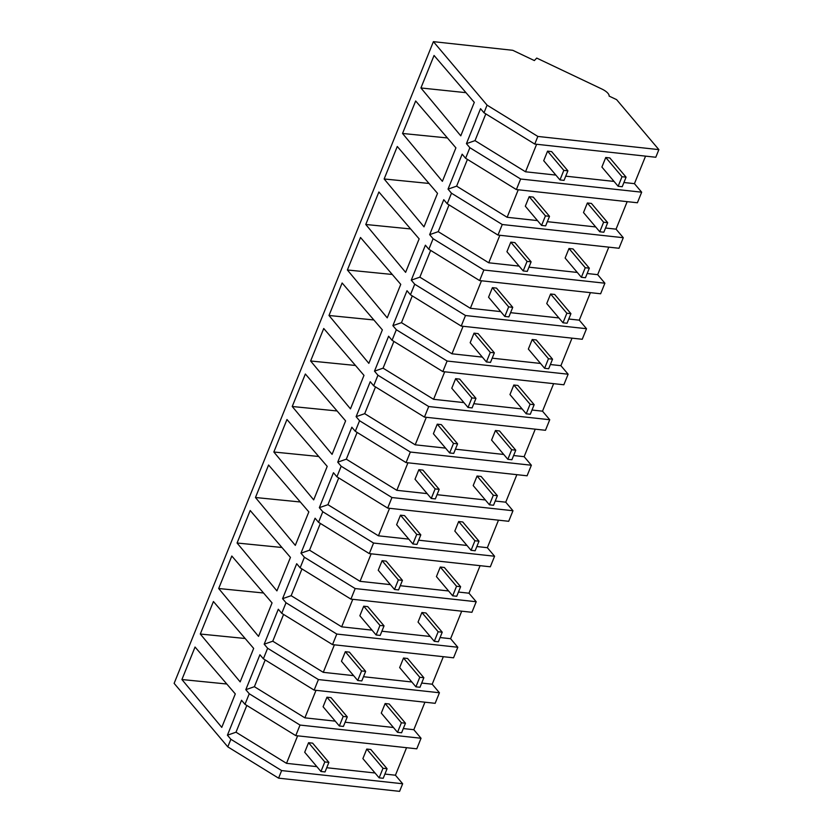 <?xml version="1.0" encoding="UTF-8"?>
<svg xmlns="http://www.w3.org/2000/svg" width="833" height="833" viewBox="0 0 833 833"><rect width="100%" height="100%" fill="white"/><g stroke="black" fill="none" stroke-linecap="round" stroke-linejoin="round"><path stroke-width="1.25" d="M537.847 136.435L658.872 149.628L616.618 99.648L609.121 96.087A11.173 4.311 22 0 0 601.832 89.006L536.733 58.081L534.359 60.559L512.753 50.303L433.41 41.65L487.076 105.135L537.847 136.435L534.765 144.067L655.79 157.25L658.872 149.628M641.67 192.194L637.401 202.763L516.377 189.57L520.646 179.012L641.67 192.194L634.444 183.656L645.565 156.135M502.257 224.514L497.988 235.073L447.217 203.773L451.486 193.214L502.257 224.514L623.282 237.707L616.056 229.158L627.176 201.638M623.282 237.707L619.013 248.265L497.988 235.073M483.869 270.017L479.61 280.575L428.839 249.275L433.098 238.717L483.869 270.017L604.893 283.21L597.678 274.661L608.788 247.151M604.893 283.21L600.635 293.768L479.61 280.575M465.491 315.52L461.222 326.078L410.45 294.778L414.719 284.22L465.491 315.52L586.515 328.712L579.289 320.164L590.399 292.654M586.515 328.712L582.246 339.27L461.222 326.078M447.102 361.033L442.833 371.591L392.062 340.291L396.331 329.733L447.102 361.033L568.127 374.215L560.901 365.677L572.021 338.156M568.127 374.215L563.858 384.773L442.833 371.591M428.714 406.535L424.455 417.094L373.684 385.794L377.943 375.235L428.714 406.535L549.738 419.728L542.512 411.179L553.633 383.659M549.738 419.728L545.48 430.286L424.455 417.094M410.336 452.038L406.067 462.596L355.295 431.296L359.564 420.738L410.336 452.038L531.36 465.231L524.134 456.682L535.244 429.172M531.36 465.231L527.091 475.789L406.067 462.596M391.947 497.54L387.678 508.099L336.907 476.799L341.176 466.241L391.947 497.54L512.972 510.733L505.746 502.184L516.866 474.675M512.972 510.733L508.703 521.291L387.678 508.099M373.559 543.043L369.3 553.612L318.529 522.301L322.788 511.743L373.559 543.043L494.583 556.236L487.357 547.697L498.478 520.177M494.583 556.236L490.325 566.794L369.3 553.612M355.181 588.556L350.912 599.114L300.14 567.814L304.409 557.256L355.181 588.556L476.205 601.738L468.979 593.2L480.089 565.68M476.205 601.738L471.936 612.297L350.912 599.114M336.792 634.059L332.523 644.617L281.752 613.317L286.021 602.759L336.792 634.059L457.817 647.251L450.591 638.703L461.711 611.183M457.817 647.251L453.548 657.81L332.523 644.617M318.404 679.561L314.145 690.12L263.374 658.82L267.632 648.261L318.404 679.561L439.428 692.754L432.202 684.205L443.323 656.696M439.428 692.754L435.159 703.312L314.145 690.12M300.026 725.064L249.254 693.764L244.985 704.322L295.757 735.622L300.026 725.064L421.04 738.257L413.824 729.708L424.934 702.198M421.04 738.257L416.781 748.815L295.757 735.622M433.41 41.65L174.128 683.372L227.794 746.857L230.866 739.277L281.637 770.577L402.662 783.759L395.436 775.221L406.556 747.701M402.662 783.759L399.59 791.35L278.576 778.157L227.794 746.857M230.866 739.277L227.419 735.195L241.539 700.251L244.985 704.322M249.254 693.764L245.808 689.693L259.927 654.748L263.374 658.82M267.632 648.261L264.186 644.19L278.305 609.235L281.752 613.317M286.021 602.759L282.574 598.677L296.694 563.733L300.14 567.814M304.409 557.256L300.963 553.174L315.082 518.23L318.529 522.301M322.788 511.743L319.341 507.672L333.46 472.728L336.907 476.799M341.176 466.241L337.729 462.169L351.849 427.225L355.295 431.296M359.564 420.738L356.118 416.667L370.237 381.712L373.684 385.794M377.943 375.235L374.496 371.154L388.615 336.209L392.062 340.291M396.331 329.733L392.884 325.651L407.004 290.707L410.45 294.778M414.719 284.22L411.273 280.148L425.392 245.204L428.839 249.275M433.098 238.717L429.651 234.646L443.77 199.691L447.217 203.773M451.486 193.214L448.039 189.133L462.159 154.188L465.605 158.27L469.874 147.712L466.428 143.63L480.547 108.686L483.994 112.767L487.076 105.135M420.925 87.965L460.774 135.831L474.3 102.355L434.055 55.467L420.925 87.965L465.98 92.671M365.77 224.483L405.619 272.339L419.145 238.863L378.89 191.986L365.77 224.483L410.638 228.95M402.537 133.467L442.385 181.334L455.911 147.857L415.667 100.97L402.537 133.467L447.404 137.945M347.382 269.986L387.23 317.842L400.756 284.365L360.512 237.488L347.382 269.986L392.249 274.463M292.227 406.494L305.357 374.007L345.601 420.884L332.075 454.36L292.227 406.494L337.094 410.971M350.464 408.857L310.615 360.991L323.735 328.494L363.99 375.381L350.464 408.857M328.993 315.488L368.842 363.355L382.368 329.878L342.124 282.991L328.993 315.488L373.861 319.966M218.683 588.514L231.813 556.028L272.058 602.905L258.532 636.381L218.683 588.514L263.551 592.992M276.92 590.878L237.072 543.012L250.202 510.514L290.446 557.402L276.92 590.878M255.46 497.509L295.309 545.365L308.835 511.899L268.58 465.012L255.46 497.509L300.317 501.987M384.148 178.97L423.997 226.836L437.523 193.36L397.279 146.483L384.148 178.97L429.016 183.447M273.838 452.007L313.687 499.862L327.213 466.386L286.969 419.509L273.838 452.007L318.706 456.484M200.295 634.028L240.154 681.883L253.669 648.407L213.425 601.53L200.295 634.028L245.162 638.495M181.917 679.53L195.047 647.033L235.291 693.91L221.765 727.386L181.917 679.53L226.784 684.008M534.765 144.067L483.994 112.767M555.871 175.086L525.519 171.785L475.008 140.642L485.816 113.892M466.428 143.63L475.008 140.642M520.646 179.012L469.874 147.712M565.732 176.169L614.056 181.427M623.927 182.51L634.444 183.656M525.519 171.785L536.629 144.265M516.377 189.57L465.605 158.27M227.419 735.195L235.999 732.207L246.807 705.447M297.62 735.831L286.51 763.34L235.999 732.207M286.51 763.34L316.863 766.652M326.723 767.724L375.048 772.993M384.919 774.076L395.436 775.221M281.637 770.577L278.576 778.157M448.039 189.133L456.619 186.144L467.428 159.395M518.251 189.768L507.13 217.288L456.619 186.144M507.13 217.288L537.483 220.599M547.354 221.672L595.678 226.94M605.539 228.013L616.056 229.158M429.651 234.646L438.231 231.657L449.049 204.897M499.862 235.281L488.742 262.791L438.231 231.657M488.742 262.791L519.094 266.102M528.965 267.174L577.29 272.443M587.15 273.516L597.678 274.661M411.273 280.148L419.853 277.16L430.661 250.4M481.474 280.783L470.364 308.293L419.853 277.16M470.364 308.293L500.716 311.604M510.577 312.677L558.901 317.946M568.772 319.018L579.289 320.164M392.884 325.651L401.464 322.663L412.273 295.902M463.086 326.286L451.975 353.796L401.464 322.663M451.975 353.796L482.328 357.107M492.199 358.18L540.523 363.448M550.384 364.531L560.901 365.677M374.496 371.154L383.076 368.165L393.894 341.415M444.707 371.789L433.587 399.309L383.076 368.165M433.587 399.309L463.939 402.61M473.81 403.693L522.135 408.961M531.995 410.034L542.512 411.179M356.118 416.667L364.698 413.668L375.506 386.918M426.319 417.291L415.198 444.812L364.698 413.668M415.198 444.812L445.561 448.123M455.422 449.195L503.746 454.464M513.617 455.536L524.134 456.682M310.615 360.991L355.472 365.468M337.729 462.169L346.309 459.181L357.118 432.421M407.931 462.804L396.82 490.314L346.309 459.181M396.82 490.314L427.173 493.625M437.044 494.698L485.368 499.967M495.229 501.039L505.746 502.184M319.341 507.672L327.921 504.683L338.739 477.923M389.552 508.307L378.432 535.817L327.921 504.683M378.432 535.817L408.784 539.128M418.655 540.2L466.98 545.469M476.84 546.542L487.357 547.697M300.963 553.174L309.543 550.186L320.351 523.436M371.164 553.81L360.043 581.33L309.543 550.186M360.043 581.33L390.406 584.631M400.267 585.714L448.591 590.972M458.462 592.055L468.979 593.2M282.574 598.677L291.154 595.689L301.962 568.939M352.776 599.312L341.665 626.832L291.154 595.689M341.665 626.832L372.018 630.144M381.878 631.216L430.203 636.485M440.074 637.557L450.591 638.703M237.072 543.012L281.939 547.489M264.186 644.19L272.766 641.202L283.574 614.442M334.397 644.825L323.277 672.335L272.766 641.202M323.277 672.335L353.629 675.646M363.5 676.719L411.825 681.988M421.685 683.06L432.202 684.205M245.808 689.693L254.388 686.704L265.196 659.944M316.009 690.328L304.888 717.838L254.388 686.704M304.888 717.838L335.251 721.149M345.112 722.221L393.436 727.49M403.307 728.563L413.824 729.708M567.898 170.817L563.826 170.38L559.963 179.928L564.035 180.376L567.898 170.817L551.644 151.596L547.562 151.148L543.71 160.707L559.963 179.928M563.826 170.38L547.562 151.148M549.509 216.32L545.438 215.882L541.575 225.431L545.646 225.878L549.509 216.32L533.255 197.098L529.184 196.65L525.321 206.209L541.575 225.431M545.438 215.882L529.184 196.65M531.121 261.833L527.05 261.385L523.186 270.944L527.268 271.381L531.121 261.833L514.867 242.601L510.796 242.153L506.933 251.712L523.186 270.944M527.05 261.385L510.796 242.153M512.743 307.335L508.661 306.888L504.808 316.446L508.88 316.884L512.743 307.335L496.489 288.103L492.407 287.666L488.555 297.214L504.808 316.446M508.661 306.888L492.407 287.666M494.354 352.838L490.283 352.39L486.42 361.949L490.491 362.397L494.354 352.838L478.1 333.606L474.029 333.169L470.166 342.717L486.42 361.949M490.283 352.39L474.029 333.169M475.966 398.341L471.894 397.903L468.031 407.452L472.113 407.899L475.966 398.341L459.712 379.119L455.641 378.671L451.778 388.23L468.031 407.452M471.894 397.903L455.641 378.671M457.588 443.843L453.506 443.406L449.653 452.954L453.725 453.402L457.588 443.843L441.334 424.622L437.252 424.174L433.399 433.733L449.653 452.954M453.506 443.406L437.252 424.174M439.199 489.356L435.128 488.909L431.265 498.467L435.336 498.905L439.199 489.356L422.945 470.124L418.874 469.677L415.011 479.235L431.265 498.467M435.128 488.909L418.874 469.677M420.811 534.859L416.739 534.411L412.876 543.97L416.958 544.418L420.811 534.859L404.557 515.627L400.486 515.19L396.623 524.738L412.876 543.97M416.739 534.411L400.486 515.19M402.433 580.362L398.351 579.914L394.498 589.472L398.57 589.92L402.433 580.362L386.179 561.14L382.097 560.692L378.244 570.251L394.498 589.472M398.351 579.914L382.097 560.692M384.044 625.864L379.973 625.427L376.11 634.975L380.181 635.423L384.044 625.864L367.79 606.643L363.719 606.195L359.856 615.754L376.11 634.975M379.973 625.427L363.719 606.195M365.656 671.377L361.584 670.929L357.721 680.488L361.793 680.925L365.656 671.377L349.402 652.145L345.331 651.698L341.468 661.256L357.721 680.488M361.584 670.929L345.331 651.698M347.278 716.88L343.196 716.432L339.343 725.991L343.415 726.428L347.278 716.88L331.013 697.648L326.942 697.211L323.089 706.759L339.343 725.991M343.196 716.432L326.942 697.211M328.889 762.382L324.818 761.935L320.955 771.493L325.026 771.941L328.889 762.382L312.635 743.151L308.564 742.713L304.701 752.261L320.955 771.493M324.818 761.935L308.564 742.713M626.083 177.158L622.012 176.721L618.148 186.269L622.22 186.717L626.083 177.158L609.829 157.937L605.758 157.489L601.895 167.048L618.148 186.269M622.012 176.721L605.758 157.489M607.694 222.661L603.623 222.224L599.77 231.772L603.842 232.22L607.694 222.661L591.44 203.439L587.369 202.992L583.506 212.55L599.77 231.772M603.623 222.224L587.369 202.992M589.316 268.174L585.245 267.726L581.382 277.285L585.453 277.722L589.316 268.174L573.062 248.942L568.991 248.494L565.128 258.053L581.382 277.285M585.245 267.726L568.991 248.494M570.928 313.677L566.856 313.229L562.993 322.788L567.065 323.235L570.928 313.677L554.674 294.445L550.603 294.007L546.74 303.556L562.993 322.788M566.856 313.229L550.603 294.007M552.539 359.179L548.468 358.731L544.615 368.29L548.687 368.738L552.539 359.179L536.285 339.958L532.214 339.51L528.351 349.069L544.615 368.29M548.468 358.731L532.214 339.51M534.161 404.682L530.09 404.244L526.227 413.793L530.298 414.24L534.161 404.682L517.907 385.46L513.826 385.013L509.973 394.571L526.227 413.793M530.09 404.244L513.826 385.013M515.773 450.195L511.701 449.747L507.838 459.306L511.91 459.743L515.773 450.195L499.519 430.963L495.448 430.515L491.585 440.074L507.838 459.306M511.701 449.747L495.448 430.515M497.384 495.697L493.313 495.25L489.45 504.808L493.532 505.246L497.384 495.697L481.13 476.466L477.059 476.028L473.196 485.577L489.45 504.808M493.313 495.25L477.059 476.028M479.006 541.2L474.935 540.752L471.072 550.311L475.143 550.759L479.006 541.2L462.752 521.968L458.671 521.531L454.818 531.079L471.072 550.311M474.935 540.752L458.671 521.531M460.618 586.703L456.546 586.265L452.683 595.814L456.755 596.261L460.618 586.703L444.364 567.481L440.293 567.034L436.43 576.592L452.683 595.814M456.546 586.265L440.293 567.034M442.229 632.205L438.158 631.768L434.295 641.316L438.377 641.764L442.229 632.205L425.975 612.984L421.904 612.536L418.041 622.095L434.295 641.316M438.158 631.768L421.904 612.536M423.851 677.718L419.77 677.271L415.917 686.829L419.988 687.267L423.851 677.718L407.597 658.486L403.516 658.039L399.663 667.597L415.917 686.829M419.77 677.271L403.516 658.039M405.463 723.221L401.391 722.773L397.528 732.332L401.6 732.769L405.463 723.221L389.209 703.989L385.138 703.552L381.275 713.1L397.528 732.332M401.391 722.773L385.138 703.552M387.074 768.724L383.003 768.276L379.14 777.835L383.222 778.282L387.074 768.724L370.82 749.492L366.749 749.054L362.886 758.603L379.14 777.835M383.003 768.276L366.749 749.054"/></g></svg>
